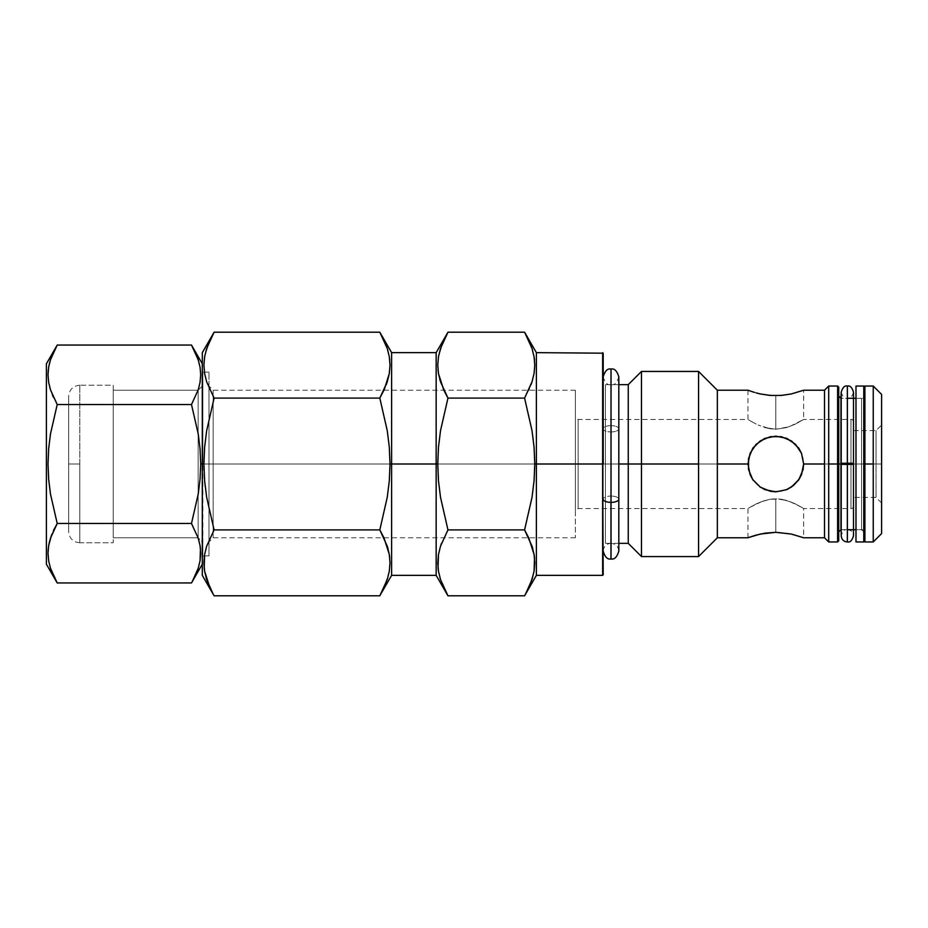<?xml version="1.0" encoding="UTF-8"?>
<svg xmlns="http://www.w3.org/2000/svg" width="928" height="928" viewBox="0 0 928 928"><rect width="100%" height="100%" fill="white"/><g stroke="black" fill="none" stroke-linecap="round" stroke-linejoin="round"><path stroke-width="0.7" stroke-dasharray="4.64 3.48" d="M855.987 529.702L855.987 398.298L863.782 398.298L863.782 529.702L855.987 529.702L855.987 528.438L855.987 529.702L863.782 529.702L863.782 398.298L855.987 398.298L855.987 541.952L855.987 386.048L855.987 529.702L861.555 529.702L861.555 398.298L861.555 464L861.555 398.298L861.555 464L863.782 464L863.782 386.048L863.782 541.952L863.782 451.182L863.782 464L840.954 464L840.954 398.298M863.782 398.298L863.782 451.182L863.782 398.298M618.814 499.218A7.795 3.155 -0 0 0 611.018 496.062L611.018 431.938A7.795 3.155 -0 0 0 618.814 428.782A7.795 3.155 -0 0 0 611.018 425.639L611.018 558.934L611.018 425.639A7.795 3.155 180 0 1 618.814 428.782A7.795 3.155 180 0 1 611.018 431.938L610.972 496.062A7.795 3.155 -0 0 0 603.177 499.218A7.795 3.155 180 0 1 610.972 496.062L610.972 384.656L611.018 496.062A7.795 3.155 180 0 1 618.814 499.218M610.972 369.066L610.972 425.639A7.795 3.155 -0 0 0 603.177 428.782A7.795 3.155 -0 0 0 610.972 431.938A7.795 3.155 180 0 1 603.177 428.782A7.795 3.155 180 0 1 610.972 425.639L610.972 369.066M847.334 463.223L847.334 529.702C844.724 529.03 842.682 531.071 841.209 535.827L841.209 464.719L847.334 464.661L841.209 464.719L847.334 464.777L841.209 464.719L841.209 398.298L847.38 398.298L847.38 464L847.38 463.339L853.505 463.281L847.38 463.339L847.38 398.298L847.38 464L847.38 386.048L847.38 463.223M847.38 386.048L847.38 464.661L853.505 464.719L847.38 464.777L847.38 541.952M841.209 529.702L847.38 529.702L847.38 464L847.38 464.777L853.505 464.719L847.38 464.661L847.334 529.702L847.334 398.298L847.334 463.339L841.209 463.281L847.334 463.339L847.334 464L847.334 398.298C844.724 398.97 842.682 396.929 841.209 392.173M853.505 392.173C852.032 396.929 849.99 398.97 847.38 398.298L847.334 386.048M847.334 541.952L847.38 398.298M847.334 464.777L847.38 541.952L847.38 464.777M847.38 464.661L847.38 529.702L847.38 464.661M798.022 480.785L795.47 483.708L801.49 474.73L803.648 464L850.976 464L850.976 419.456L850.976 464L853.76 464L853.76 422.24L853.76 464L853.76 422.24L853.76 464L850.976 464L850.976 419.456L850.976 508.544L850.976 464L803.648 464L850.976 464L850.976 508.544L850.976 464L850.976 508.544L850.976 464L876.032 464L876.032 497.408L876.032 464L853.76 464L853.76 497.408L853.76 464L876.032 464L876.032 497.408L876.032 464L881.6 464L876.032 464L881.6 464L881.6 533.6L881.6 394.4L881.6 502.976L881.6 464L876.032 464L876.032 430.592L876.032 464L853.76 464L853.76 422.24L853.76 505.76L853.76 430.592L853.76 505.76L853.76 464L853.76 505.76L853.76 464L803.648 464L801.444 474.858L803.08 469.591L801.444 474.858L795.458 483.72L801.444 474.858L803.091 469.568L803.648 464L801.502 453.282L795.493 444.315L786.538 438.306L775.843 436.16L770.356 436.705L760.322 440.858L752.701 448.468L748.525 458.49L748.525 469.568L752.759 479.614L760.276 487.107L770.217 491.272L781.353 491.283L786.619 489.659L795.458 483.72L789.055 488.488L781.353 491.283L775.82 491.84L764.997 489.659L770.263 491.283L760.276 487.107L752.759 479.614L748.536 469.591L747.968 464L578.144 464L578.144 508.544L578.144 464L575.36 464L575.36 537.776L575.36 464L213.162 464L747.968 464L750.114 474.718L754.313 481.69L760.31 487.119L765.078 489.694L775.773 491.84L781.26 491.295L791.294 487.142L787.918 489.068M756.181 483.743L750.172 474.858L747.968 464L603.2 464L603.2 382.429L603.2 464L603.2 382.429L603.2 464L605.427 464L605.427 384.656L605.427 464L605.427 384.656L605.427 464L618.814 464L605.427 464L605.427 384.656L605.427 543.344L605.427 464L605.427 543.344L605.427 464L602.643 464L602.643 352.64L602.643 464L534.772 464L534.076 447.238L532.022 430.685L524.587 398.1L528.821 389.969M840.954 529.702L840.954 464L838.726 464L838.726 531.93L838.726 396.07L838.726 464L838.726 396.07L838.726 464L861.555 464L861.555 398.298L861.555 529.702L861.555 464L861.555 529.702L861.555 464L863.782 464L863.782 387.162L863.782 531.93L863.782 464L863.782 531.93L863.782 464L855.987 464L861.555 464L861.555 529.702L863.782 531.93L863.782 530.793L863.782 531.93M532.057 546.302L524.587 529.9L532.022 497.315L534.076 480.762L534.772 464L536.384 464L536.384 575.36L536.384 352.64L536.384 464L603.2 464L603.2 353.197L603.2 464L628.256 464L628.256 384.656L628.256 464L641.48 464L641.48 371.432L641.48 464L698.552 464L698.552 371.432L698.552 464L717.344 464L717.344 390.224L717.344 464L747.968 464L578.144 464L578.144 419.456L578.144 464L213.162 464L213.162 537.776L213.162 464L213.162 537.776L213.162 464L208.986 464L213.162 464L208.986 464L208.986 555.872L208.986 464L202.861 464L208.986 464L202.861 464L202.861 555.872L202.304 464L202.304 556.429L202.304 352.64L202.304 464L203.916 464L202.304 464L202.304 575.36L202.304 371.571L202.304 464L202.861 372.128L202.861 464L208.986 464L208.986 372.128L208.986 555.872L208.986 386.048L208.986 464L213.162 464L213.162 390.224L213.162 464L575.36 464L575.36 510.156L575.36 464L578.144 464L578.144 508.544L578.144 464L747.968 464L750.172 474.858L752.759 479.614L758.13 485.506L756.158 483.732M786.654 489.636L775.82 491.84L770.217 491.272L781.399 491.272L786.654 489.636L793.486 485.506L791.364 487.096M763.837 489.137L760.299 487.119L770.321 491.295L781.26 491.295L791.294 487.142L798.857 479.614M760.276 487.107L764.997 489.659M770.24 499.218L775.808 498.777L770.252 499.218L760.264 502.083L770.24 499.218L781.364 499.218L770.24 499.218L762.561 501.213L770.252 499.218M756.158 503.939L762.561 501.213L750.184 507.198L756.169 503.939M748.525 508.196L752.759 505.714L748.536 508.196M786.642 500.424L781.376 499.218L791.352 502.083L781.364 499.218L775.808 498.777L775.808 532.324L775.808 498.777L775.808 532.324L760.31 534.052L747.968 537.776L760.31 534.052L775.808 532.324L775.808 498.777L786.642 500.424M795.458 503.939L789.055 501.213L801.432 507.198L795.447 503.939M803.091 508.196L798.857 505.714L803.08 508.196M803.648 390.224L791.306 393.948L775.808 395.676L760.287 393.936L747.968 390.224L760.287 393.936L775.808 395.676L775.808 429.223L775.808 395.676L791.306 393.948L803.648 390.224L803.648 419.456L795.447 424.061L786.619 427.588L775.808 429.223L770.24 428.782L775.808 429.223L775.808 395.676L775.808 429.223L789.055 426.787L803.648 419.456L795.458 424.061L786.642 427.576L775.808 429.223L786.619 427.588L795.447 424.061L803.648 419.456L850.976 419.456C852.066 419.062 852.994 419.99 853.76 422.24M764.997 427.588L770.252 428.782L758.13 424.989L764.974 427.576L775.808 429.223L764.997 427.588M756.169 424.061L750.16 420.79L756.158 424.061M748.536 419.804L752.759 422.286L748.525 419.804M770.472 436.682L765.124 438.294L756.134 444.303L750.172 453.142L748.525 458.432L747.968 464L750.114 474.718L752.678 479.498L760.31 487.119M824.528 464L803.648 464L824.528 464L824.528 390.224L824.528 464M208.986 372.128L204.404 372.128L204.612 373.485L206.654 381.779L214.101 398.1L206.666 430.685L204.612 447.238L203.916 464L204.612 480.762L206.666 497.315L214.101 529.9L206.666 546.174L204.404 555.872L202.304 556.429M204.195 370.388L203.916 365.145L204.183 370.33M204.612 356.816L206.654 348.51L209.89 340.298L204.624 356.735L203.916 365.087M204.601 356.851L206.666 348.476L214.02 332.352M213.173 333.848L212.709 334.695M828.704 464L828.704 386.048L828.704 464L837.613 464L828.704 464L828.704 541.952L828.704 464M837.613 386.048L837.613 464L837.613 386.048M386.825 347.2L383.995 340.216M389.273 356.619L387.823 350.343M389.725 359.902L390.004 365.145L389.737 359.971M387.231 381.884L389.296 373.566L390.004 365.214M438.468 373.474L440.51 381.779L447.957 398.1L440.522 430.685L438.468 447.238L437.772 464L436.16 464L436.16 352.64L436.16 464L391.616 464L391.616 352.64L391.616 464L390.004 464L389.308 447.238L387.254 430.685L379.819 398.1L387.254 381.826M384.412 389.168L386.268 384.644M864.896 464L864.896 386.048L864.896 464L863.782 464L863.782 387.162L863.782 540.838L863.782 396.07L863.782 530.793L863.782 464L864.896 464L864.896 541.952L864.896 464L873.248 464L864.896 464M873.248 386.048L873.248 541.952L873.248 386.048M438.492 373.613L439.791 379.413M438.051 370.388L437.772 365.145L438.039 370.33M438.468 356.816L440.51 348.51L443.746 340.298L438.48 356.735L437.772 365.087M447.957 332.201L443.7 340.379M447.029 333.848L446.565 334.695M853.505 464L847.38 464M531.593 347.2L528.774 340.228M534.041 356.619L532.591 350.343M532.057 348.58L524.587 332.201M440.51 381.779L447.957 398.1L524.587 398.1L532.022 381.826L534.064 373.566L534.772 365.214M529.18 389.168L531.036 384.644M602.643 464L602.643 575.36L602.643 464M534.052 554.387L532.753 548.587M534.076 554.526L532.034 546.221L524.587 529.9L447.957 529.9L440.522 546.174L438.48 554.434L437.772 562.786M524.587 595.799L532.022 579.524L534.064 571.265L534.772 562.913M534.076 571.184L528.844 587.621M525.526 594.129L525.956 593.363M603.2 464L603.2 574.803L603.2 464M438.468 571.184L440.51 579.49L447.957 595.799M528.798 587.702L534.064 571.265M443.746 340.298L440.522 348.476L438.457 356.851M532.022 381.826L534.064 373.566M534.076 356.816L532.034 348.51M447.957 398.1L440.522 430.685L438.468 447.238L437.772 464L438.468 480.762L440.522 497.315L447.957 529.9L524.587 529.9L532.022 497.315L534.076 480.762L534.772 464L534.076 447.238L532.022 430.685L524.587 398.1L447.957 398.1M863.782 464L863.782 540.838L863.782 464M440.394 579.13L443.781 587.784M438.48 571.265L439.942 577.634M440.522 546.174L438.48 554.434M387.289 546.302L379.819 529.9L387.254 497.315L389.308 480.762L390.004 464L391.616 464L391.616 575.36L391.616 464L436.16 464L436.16 575.36L436.16 464L437.772 464L438.468 480.762L440.522 497.315L447.957 529.9L441.508 543.356M840.954 464L840.954 529.702L840.954 464M838.726 540.838L838.726 387.162L838.726 540.838M838.726 464L838.726 396.07L838.726 464M605.427 464L605.427 543.344L605.427 464M628.256 464L628.256 543.344L628.256 464M389.284 554.387L387.985 548.587M389.725 557.6L390.004 562.855L389.737 557.67M389.308 554.526L387.266 546.221L379.819 529.9L214.101 529.9L379.819 529.9L387.254 497.315L389.308 480.762L390.004 464L389.308 447.238L387.254 430.685L379.819 398.1L384.03 389.992M379.9 595.66L387.254 579.524L389.296 571.265L390.004 562.913M389.308 571.184L384.076 587.621M380.758 594.129L381.188 593.363M837.613 541.952L837.613 464L837.613 541.952M641.48 464L641.48 556.568L641.48 464M204.183 568.029L203.916 562.855L204.195 568.098M204.612 571.184L206.654 579.49L214.101 595.799L209.925 587.795M384.03 587.702L387.254 579.524L389.319 571.149M202.304 371.571L202.304 464L202.304 371.571L202.861 464L202.861 372.128L204.404 372.128L206.654 381.779L214.101 398.1L379.819 398.1L214.101 398.1L206.666 430.685L204.612 447.238L203.916 464L204.612 480.762L206.666 497.315L214.101 529.9L206.666 546.174L204.624 554.434L203.916 562.786M389.308 356.816L387.266 348.51L379.819 332.201M698.552 464L698.552 556.568L698.552 464M881.6 464L881.6 425.024L881.6 464M206.538 579.13L209.879 587.691M204.624 571.265L206.086 577.634M717.344 464L717.344 537.776L717.344 464M876.032 464L876.032 430.592L876.032 464M791.294 487.142L798.915 479.532L801.49 474.73L803.648 464L803.08 458.409L798.857 448.386L793.486 442.494L789.055 439.512L781.353 436.717L775.796 436.16L770.217 436.728L762.549 439.524L756.158 444.268L752.701 448.468L748.525 458.49L747.968 464L748.536 458.409L752.759 448.386L758.13 442.494L764.997 438.341L775.82 436.16L781.399 436.728L786.654 438.364L793.486 442.494L786.538 438.306L781.295 436.705L770.356 436.705M781.318 532.544L775.808 532.324L781.318 532.544M791.329 534.064L786.538 533.159L791.329 534.064M798.938 536.129L795.493 535.096L798.938 536.129M803.103 537.579L801.514 536.999L803.103 537.579M795.493 444.315L793.486 442.494L797.488 446.53L801.444 453.142L803.648 464L801.502 453.282L795.493 444.315M803.08 458.409L803.648 464L801.444 453.142L803.08 458.409M798.857 448.386L801.444 453.142L795.458 444.268L798.846 448.363M791.364 440.904L795.458 444.28L786.654 438.364L781.399 436.728L786.584 438.329M787.779 438.863L791.329 440.881M775.796 436.16L781.353 436.717L770.263 436.717L775.796 436.16M764.962 438.364L770.217 436.728L764.997 438.341L756.158 444.28L760.276 440.893M760.322 440.87L763.732 438.909M753.594 447.215L756.146 444.292L750.172 453.142L747.968 464L748.525 458.432L752.77 448.363M578.144 464L578.144 419.456L578.144 464M575.36 464L575.36 390.224L575.36 464M208.986 464L208.986 386.048L208.986 464M213.162 464L213.162 390.224L213.162 464M68.672 464L79.808 464L79.808 542.787L79.808 464L68.672 464L68.672 531.651L68.672 396.349L68.672 464L68.672 396.349L68.672 464L68.672 396.349L68.672 464L79.808 464L79.808 385.213L113.216 385.213L113.216 542.787L79.808 542.787L79.808 385.213L79.808 464L68.672 464M196.632 355.424L191.493 345.054M200.054 367.198L195.309 352.373M200.03 367.094L198.685 361.282M198.244 359.832L195.309 352.385M200.692 374.796L200.448 370.121L200.692 374.796M198.244 538.275L191.493 523.473L198.221 494.067L200.054 479.126L200.692 464L202.304 464L202.304 564.224L202.304 386.048L198.128 390.224L198.128 537.776L198.128 390.224L113.216 390.224L113.216 542.787L113.216 385.213L79.808 385.213L79.808 542.787L113.216 542.787L113.216 390.224L113.216 537.776L113.216 536.361L113.216 537.776L198.128 537.776L113.216 537.776L113.216 390.224L198.128 390.224L198.128 537.776L202.304 541.952L202.304 386.048L202.304 541.952L198.128 537.776L198.128 390.224L202.304 386.048L202.304 473.825L202.304 363.776L202.304 464L200.692 464L200.054 448.874L198.221 433.933L191.493 404.527L198.209 389.841L200.054 382.382L200.692 374.854M198.198 389.899L200.054 382.382M113.216 456.274L113.216 385.213L113.216 456.274M202.304 454.175L202.304 363.776L202.304 454.175M202.304 471.644L202.304 541.952L202.304 471.644M200.042 545.56L198.859 540.316M200.065 545.699L198.221 538.194L191.493 523.473L57.211 523.473L191.493 523.473L198.221 494.067L200.054 479.126L200.692 464L200.054 448.874L198.221 433.933L191.493 404.527L198.209 389.841M198.186 568.342L200.054 560.802L200.692 553.262M195.692 574.768L197.618 569.978M192.351 581.427L192.722 580.766M200.065 560.732L198.221 568.214L191.493 582.946L198.209 568.261L200.077 560.698M53.406 530.781L51.968 534.11M50.518 538.089L49.718 540.769M48.012 553.204L48.256 557.925L48.012 553.204M48.65 560.779L50.112 567.031M57.211 582.946L52.304 573.121M54.334 350.413L51.968 355.691M48.012 374.796L48.256 379.506L48.012 374.796M48.65 382.371L50.112 388.612M50.495 389.841L52.304 394.713M50.483 389.806L57.211 404.527L191.493 404.527L57.211 404.527L50.483 433.933L48.65 448.874L48.012 464L48.65 479.126L50.495 494.079M200.065 367.268L198.221 359.786M50.483 494.067L57.211 523.473L54.648 528.194M48.65 560.767L50.031 566.741M48.65 545.641L48.244 548.587M53.395 530.793L51.376 535.607M48.012 464L48.65 479.126M53.395 397.207L57.211 404.527L50.483 433.933L48.65 448.874M48.65 382.359L49.845 387.718M48.65 367.233L48.244 370.191M50.495 359.762L49.694 362.43M46.4 564.224L46.4 363.776L46.4 564.224M611.018 384.656C614.406 385.456 617.004 382.858 618.814 376.861L618.814 551.139C618.303 546.36 615.705 543.762 611.018 543.344M610.972 384.656C607.585 385.456 604.986 382.858 603.177 376.861L603.177 551.139C603.687 546.36 606.286 543.762 610.972 543.344M603.2 376.2L603.2 551.8M853.505 529.702L853.505 398.298M847.38 529.702C851.034 530.004 853.076 532.046 853.505 535.827M618.814 384.656L605.427 384.656L603.2 382.429M855.987 398.298L861.555 398.298L863.782 396.07M575.36 537.776L213.162 537.776L208.986 541.952M747.968 537.776L747.968 508.544L578.144 508.544L575.36 510.156M853.76 505.76C852.994 508.01 852.066 508.938 850.976 508.544L803.648 508.544L803.648 537.776M208.986 555.872L204.404 555.872M747.968 390.224L747.968 419.456L578.144 419.456L575.36 417.844M881.6 502.976L876.032 497.408L853.76 497.408M618.814 543.344L605.427 543.344L603.2 545.571M853.76 430.592L876.032 430.592L881.6 425.024M575.36 390.224L213.162 390.224L208.986 386.048M79.808 542.787C73.045 542.126 69.333 538.414 68.672 531.651M79.808 385.213C73.045 385.874 69.333 389.586 68.672 396.349"/><path stroke-width="1.39" d="M863.782 386.048L855.987 386.048L855.987 541.952L863.782 541.952L863.782 386.048L863.782 541.952L855.987 541.952L855.987 386.048L863.782 386.048M611.018 369.066L611.018 502.361A7.795 3.155 -0 0 0 618.814 499.218A7.795 3.155 180 0 1 611.018 502.361L611.018 369.066C614.406 368.265 617.004 370.864 618.814 376.861L618.814 551.139C617.004 557.136 614.406 559.735 611.018 558.934L611.018 502.361L611.018 558.934M603.2 499.473A7.795 3.155 -0 0 0 610.972 502.361L610.972 558.934L610.972 502.361A7.795 3.155 180 0 1 603.246 499.658M853.505 464L847.38 464L847.38 386.048L847.38 463.223L853.505 463.281L847.38 463.223L847.38 386.048C849.99 385.375 852.032 387.417 853.505 392.173L853.505 535.827C852.032 540.583 849.99 542.625 847.38 541.952L847.38 464.777M841.209 463.281L847.334 463.223L847.334 386.048L847.334 541.952C843.68 541.65 841.638 539.609 841.209 535.827L841.209 392.173C842.682 387.417 844.724 385.375 847.334 386.048L847.334 463.223L841.209 463.281M847.334 464.777L847.334 464M838.726 396.07L840.954 398.298L840.954 464L838.726 464L840.954 464L840.954 398.298L841.209 529.702M798.857 479.614L798.022 480.785M791.63 486.91L786.538 489.694L775.843 491.84L765.124 489.706L759.638 486.666M760.322 487.142L752.701 479.532L748.525 469.51L748.513 458.525L752.678 448.502L760.31 440.881L770.321 436.705L781.26 436.705L791.294 440.858L798.915 448.468L801.49 453.27L803.648 464L803.103 469.475L798.938 479.498L793.486 485.506L786.538 489.694L775.843 491.84L770.356 491.295L760.322 487.142L752.701 479.532L750.126 474.73L747.968 464L717.344 464L747.968 464L750.114 453.282L756.123 444.315L765.078 438.306L775.773 436.16L786.492 438.294L795.482 444.303L801.49 453.27L803.648 464L824.528 464L824.528 390.224L824.528 537.776L828.704 541.952L828.704 386.048L824.528 390.224L828.704 386.048L828.704 464L837.613 464L837.613 386.048L837.613 541.952L838.726 540.838L838.726 387.162L837.613 386.048L838.726 387.162L838.726 540.838L837.613 541.952L837.613 464L828.704 464L828.704 541.952L824.528 537.776L824.528 464L803.648 464L801.502 474.718L798.938 479.498L791.306 487.119M753.327 480.426L752.759 479.614M764.997 489.659L763.837 489.137M787.918 489.068L786.654 489.636M748.513 537.567L760.287 534.064L775.808 532.324L791.306 534.052L803.648 537.776L791.329 534.064M750.114 536.987L756.088 535.108M754.29 392.37L747.968 390.224L754.313 392.382M756.111 392.892L760.31 393.948L756.123 392.904M824.528 390.224L803.648 390.224L791.329 393.936L781.318 395.456L770.333 395.456L760.287 393.936M618.814 384.656L628.256 384.656L628.256 464L628.256 384.656L641.48 371.432L641.48 464L641.48 371.432L698.552 371.432L698.552 464L698.552 371.432L717.344 390.224L717.344 464L717.344 390.224L747.968 390.224M770.321 395.456L760.31 393.948M781.283 395.456L770.333 395.456M791.306 393.948L781.318 395.456M698.552 464L641.48 464L698.552 464L698.552 556.568L698.552 464M203.916 365.087L204.624 356.735M212.709 334.695L209.89 340.298L214.101 332.201L379.819 332.201L387.254 348.476L389.296 356.735L390.004 365.087L389.308 373.485L387.266 381.779L379.819 398.1L387.254 430.685L389.308 447.238L390.004 464L391.616 464L391.616 352.64L391.616 464L436.16 464L436.16 352.64L436.16 464L437.772 464L438.468 447.238L440.522 430.685L447.957 398.1L443.851 390.224M214.02 332.352L213.173 333.848M206.654 348.51L214.101 332.201L202.304 352.64L202.304 464L203.916 464L204.612 447.238L206.666 430.685L214.101 398.1L206.666 381.826L204.624 373.566L203.916 365.214L204.612 356.816L206.654 348.51M628.256 464L641.48 464L618.814 464L628.256 464L628.256 543.344L628.256 464M384.041 340.309L379.819 332.201L387.254 348.476L389.296 356.735L390.004 365.087L389.308 373.485L384.412 389.168M387.231 348.394L386.825 347.2M389.737 359.971L389.296 356.735M387.823 350.343L387.289 348.58M390.004 365.214L389.296 373.566L387.254 381.826M386.268 384.644L387.231 381.884M873.248 541.952L881.6 533.6L881.6 394.4L873.248 386.048L873.248 541.952L873.248 386.048L881.6 394.4L881.6 533.6L873.248 541.952L864.896 541.952L864.896 464L873.248 464L864.896 464L864.896 386.048L864.896 464L863.782 464L864.896 464L864.896 541.952L863.782 540.838M438.039 370.33L438.492 373.613M439.791 379.413L440.51 381.779M437.772 365.087L438.48 356.735M446.565 334.695L447.029 333.848M525.956 593.363L528.786 587.737L524.587 595.799L447.957 595.799L440.522 579.524L438.48 571.265L437.772 562.913L438.468 554.515L440.51 546.221L447.957 529.9L440.522 497.315L438.468 480.762L437.772 464L438.468 447.238L440.522 430.685L447.957 398.1L440.522 381.826L438.48 373.566L437.772 365.214L438.468 356.816L440.51 348.51L447.957 332.201L524.587 332.201L532.022 348.476L534.064 356.735L534.772 365.087L534.076 373.485L532.034 381.779L524.587 398.1L532.022 430.685L534.076 447.238L534.772 464L536.384 464L536.384 352.64L536.384 464L603.2 464L603.2 353.197L603.2 464L602.643 352.64L602.643 464L536.384 464L536.384 575.36L536.384 464L534.772 464L534.076 480.762L532.022 497.315L524.587 529.9L528.693 537.776M528.809 340.309L524.587 332.201L532.022 348.476L534.064 356.735L534.772 365.087L534.076 373.485L532.034 381.779L524.587 398.1L532.022 430.685L534.076 447.238L534.772 464L534.076 480.762L532.022 497.315L524.587 529.9L532.022 546.174L534.052 554.387M532.034 348.51L531.593 347.2M534.505 359.971L534.064 356.735M532.591 350.343L532.057 348.58M534.772 365.214L534.064 373.566M528.821 389.969L529.18 389.168M531.036 384.644L532.022 381.837M447.029 594.152L447.957 595.799L524.587 595.799L536.384 575.36L602.643 575.36L602.643 464L603.2 574.803M534.505 557.67L534.076 571.184L532.034 579.49L525.526 594.129M532.753 548.587L532.057 546.302M534.772 562.913L534.064 571.265M438.48 554.434L437.772 562.786M438.039 568.098L438.468 554.515L440.51 546.221L447.957 529.9L524.587 529.9L447.957 529.9L440.522 497.315L438.468 480.762L437.772 464L436.16 464L436.16 575.36L436.16 464L391.616 464L391.616 575.36L391.616 464L390.004 464L389.308 480.762L387.254 497.315L379.819 529.9L383.925 537.776M534.505 557.612L534.076 554.515M528.798 538.008L534.064 554.434L534.772 562.786L534.076 571.184M447.957 398.1L524.587 398.1L447.957 398.1M443.746 389.992L438.48 373.566L437.772 365.214L438.468 356.816M438.051 370.388L438.468 373.485M534.505 359.902L534.076 356.816M603.2 353.197L536.384 352.64L524.587 332.201L447.957 332.201L436.16 352.64L391.616 352.64L379.819 332.201L214.101 332.201M381.188 593.363L391.616 575.36L436.16 575.36L447.957 595.799L440.522 579.524L438.48 571.265M443.781 587.784L446.994 594.094M439.942 577.634L440.394 579.13M438.039 568.029L438.468 571.184M441.508 543.356L440.522 546.174M840.954 464L840.954 529.702L840.954 464M389.737 557.67L389.284 554.387M387.985 548.587L387.289 546.302M390.004 562.913L389.296 571.265M379.9 595.66L380.758 594.129M213.173 594.152L206.666 579.524L204.624 571.265L203.916 562.913L204.612 554.515L206.654 546.221L214.101 529.9L379.819 529.9L387.254 546.174L389.296 554.434L390.004 562.786L389.308 571.184L387.266 579.49L379.819 595.799L214.101 595.799L379.819 595.799M750.102 536.999L747.968 537.776L717.344 537.776L717.344 464L717.344 537.776L698.552 556.568L641.48 556.568L641.48 464L641.48 556.568L628.256 543.344L618.814 543.344M204.404 555.872L203.916 562.786M204.195 568.098L204.612 554.515L206.654 546.221L214.101 529.9L206.666 497.315L204.612 480.762L203.916 464L204.612 447.238L206.666 430.685L214.101 398.1L379.819 398.1L387.254 430.685L389.308 447.238L390.004 464L389.308 480.762L387.254 497.315L379.819 529.9L214.101 529.9L206.666 497.315L204.612 480.762L203.916 464L202.304 464L202.304 575.36L202.304 352.64M389.725 557.6L389.308 554.515M384.03 538.008L389.296 554.434L390.004 562.786L389.308 571.184M384.041 389.98L379.819 398.1L214.101 398.1L206.666 381.826L204.624 373.566L203.916 365.214L204.612 356.816M389.725 359.902L389.308 356.816M209.89 587.702L204.624 571.265M209.925 587.795L213.138 594.094M206.086 577.634L206.538 579.13M204.183 568.029L204.612 571.184M775.889 532.324L791.306 534.052M756.123 535.096L765.078 533.159L775.808 532.324M803.648 390.224L791.329 393.936M798.289 447.574L798.846 448.363M791.329 440.881L791.978 441.334M786.619 438.341L787.779 438.863M763.732 438.909L764.997 438.341M752.77 448.363L753.594 447.215M48.639 560.732L48.012 553.262L48.639 545.687L50.483 538.194L57.211 523.473L50.483 494.067L48.65 479.126L48.012 464L48.65 448.874L50.483 433.933L57.211 404.527L50.495 389.841L48.65 382.382L48.012 374.854L48.639 367.268L50.483 359.786L57.211 345.054L46.4 363.776L46.4 564.224L57.211 582.946L50.495 568.261L48.65 560.802L48.012 553.262L48.639 545.687L50.483 538.194L57.211 523.473L50.483 494.067L48.65 479.126L48.012 464L48.65 448.874L50.483 433.933L57.211 404.527L50.495 389.841L48.65 382.382L48.012 374.854L48.639 367.268L50.483 359.786L57.211 345.054L191.493 345.054L198.209 359.739L200.054 367.198L200.692 374.738L200.065 382.313L198.221 389.806L191.493 404.527L198.221 433.933L200.054 448.874L200.692 464L202.304 464L200.692 464L200.054 479.126L198.221 494.067L191.493 523.473L198.209 538.159L200.042 545.56M195.309 352.385L191.493 345.054L195.309 352.373M198.221 359.786L196.632 355.424M198.685 361.282L198.244 359.832M200.692 374.854L200.054 382.382M200.436 548.39L200.065 560.732L198.221 568.214L192.351 581.427M198.859 540.316L198.244 538.275M200.692 553.262L200.054 560.802M200.448 548.529L200.065 545.699M192.722 580.766L195.692 574.768M197.618 569.978L198.186 568.342M48.65 479.126L50.483 494.067L57.211 523.473L191.493 523.473L57.211 523.473L53.395 530.793M51.968 534.11L50.518 538.089M51.376 535.607L48.65 545.618L48.012 553.204L48.244 548.587M52.304 573.121L57.211 582.946L191.493 582.946L57.211 582.946L50.495 568.261L48.65 560.802M200.054 367.198L200.692 374.738L200.065 382.313L198.221 389.806L191.493 404.527L57.211 404.527L191.493 404.527L198.221 433.933L200.054 448.874L200.692 464L200.054 479.126L198.221 494.067L191.493 523.473L198.209 538.159L200.054 545.618L200.692 553.146L200.065 560.732M202.304 363.776L191.493 345.054L57.211 345.054L50.495 359.739L48.65 367.198L48.012 374.796L48.244 370.191M51.968 355.691L50.518 359.67M50.112 388.612L49.845 387.718M52.304 394.713L53.395 397.219M48.65 448.874L48.012 464M49.718 540.769L48.65 545.641M54.648 528.194L53.395 530.781M49.694 362.43L48.65 367.233M57.211 582.946L46.4 564.224L46.4 363.776L54.334 350.413M610.972 369.066C607.585 368.265 604.986 370.864 603.177 376.861M610.972 558.934C607.585 559.735 604.986 557.136 603.177 551.139M853.505 398.298L853.505 392.173M840.954 398.298L841.209 392.173M853.505 529.702L853.505 535.827M837.613 386.048L828.704 386.048M873.248 386.048L864.896 386.048L863.782 387.162M847.38 398.298L855.987 398.298M847.38 529.702L855.987 529.702M840.954 529.702L838.726 531.93M828.704 541.952L837.613 541.952M214.101 595.799L202.304 575.36M824.528 537.776L803.648 537.776M191.493 582.946L202.304 564.224"/></g></svg>
